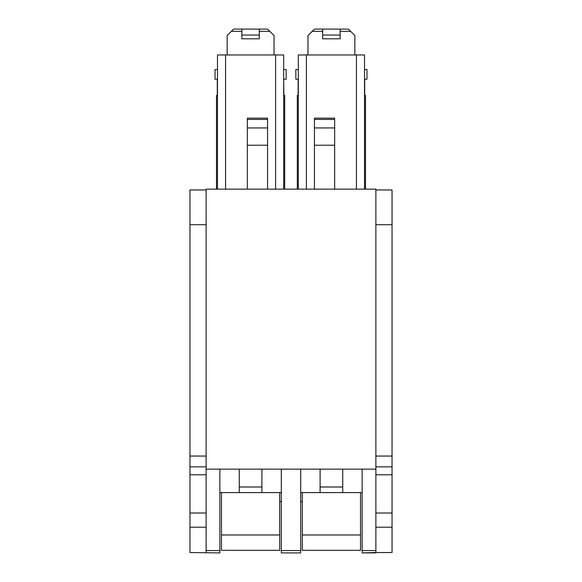 <?xml version="1.0" encoding="UTF-8"?>
<svg xmlns="http://www.w3.org/2000/svg" width="582" height="582" viewBox="0 0 582 582"><rect width="100%" height="100%" fill="white"/><g stroke="black" fill="none" stroke-linecap="round" stroke-linejoin="round"><path stroke-width="0.87" d="M206.123 469.157L206.123 189.15L375.877 189.15L375.877 469.157L206.123 469.157L206.123 474.781L189.958 474.781L189.958 552.536L219.865 552.9L219.865 550.557L206.123 550.557M375.877 189.958L392.042 189.958L375.877 189.958L392.042 189.958L392.042 224.717L375.877 224.717M375.877 469.157L375.877 474.781L392.042 474.781L392.042 224.717M364.514 189.15L364.514 54.97L298.319 54.97L298.319 189.15M247.35 189.15L247.35 118.175L267.56 118.175L267.56 127.938L247.35 127.938M267.56 189.15L267.56 127.938M247.35 145.216L267.56 145.216M314.44 119.426L334.65 119.426L334.65 118.175L314.44 118.175L314.44 145.216L334.65 145.216L334.65 127.938L314.44 127.938M334.65 119.426L334.65 127.938M334.65 189.15L334.65 145.216M314.44 189.15L314.44 145.216M297.322 95.383L297.322 189.15L297.322 95.383L298.319 95.383M364.514 95.383L365.511 95.383L365.511 189.15M217.486 189.15L217.486 54.97L283.681 54.97L283.681 189.15M217.486 95.383L216.489 95.383L216.489 189.15M283.681 79.217L283.863 95.383L284.678 95.383L284.678 189.15L284.678 95.383M206.123 189.958L189.958 189.958L206.123 189.958L189.958 189.958L189.958 224.717L206.123 224.717M206.123 466.859L189.958 466.859L189.958 224.717M189.958 466.859L189.958 474.781M375.877 527.212L375.877 552.536L392.042 552.536L392.042 527.212L375.877 527.212L375.877 513.004L392.042 513.004L392.042 527.212M375.877 474.781L375.877 513.004M375.877 552.536L362.135 552.9L362.135 469.157M362.135 492.598L342.733 492.598L342.733 469.157M320.1 469.157L320.1 486.996L342.733 486.996M320.1 486.996L320.1 492.598L300.698 492.598M300.698 469.157L300.698 550.557L281.302 550.557L281.302 469.157M300.698 552.9L281.302 552.9L300.698 552.9L300.698 550.557M281.302 552.9L281.302 550.557M281.302 492.598L261.9 492.598L261.9 469.157M239.267 469.157L239.267 486.996L261.9 486.996M239.267 486.996L239.267 492.598L219.865 492.598M219.865 469.157L219.865 550.557M206.123 474.781L206.123 552.536M392.042 474.781L392.042 513.004M320.1 492.598L342.733 492.598M375.877 552.9L362.135 552.9M239.267 492.598L261.9 492.598M302.32 534.967L360.52 534.967L360.52 550.325L302.32 550.325L302.32 492.598M360.52 534.967L360.52 492.598M221.48 534.967L279.68 534.967L279.68 550.325L221.48 550.325L221.48 492.598M279.68 534.967L279.68 492.598M279.68 501.509L281.302 501.509M300.698 501.509L302.32 501.509M364.703 79.217L364.703 95.383L364.703 79.217M298.137 95.383L298.137 79.217M340.15 38.798L340.15 35.044L340.15 38.798L322.69 38.798L322.69 29.1L314.44 29.1L312.214 31.326L322.69 31.326M354.86 54.97L354.86 35.567L348.392 29.1L322.69 29.1M307.973 54.97L307.973 35.567L312.214 31.326M340.15 31.326L350.619 31.326M340.15 29.1L340.15 35.044L322.69 35.044M298.319 79.217L295.852 79.217L295.852 69.52L298.319 69.52M364.514 69.52L366.98 69.52L366.98 79.217L366.98 69.52M364.514 79.217L366.98 79.217L366.98 74.365M217.297 95.383L217.297 79.217M215.02 69.52L215.02 79.217L215.02 69.52L217.486 69.52M286.148 74.365L286.148 69.52L283.681 69.52M283.863 79.217L286.148 79.217L286.148 69.52M215.02 79.217L217.486 79.217M227.14 54.97L227.14 35.567L233.608 29.1L241.85 29.1L241.85 35.044L259.31 35.044L259.31 38.798L259.31 29.1L267.56 29.1L269.786 31.326L259.31 31.326M274.027 54.97L274.027 35.567L269.786 31.326M241.85 31.326L231.381 31.326M241.85 35.044L241.85 38.798L259.31 38.798M241.85 29.1L259.31 29.1M392.042 456.048L375.877 456.048M392.042 466.859L375.877 466.859M306.401 54.97L306.401 189.15M356.431 54.97L356.431 189.15M275.599 54.97L275.599 189.15M225.569 54.97L225.569 189.15M206.123 456.048L189.958 456.048M375.877 550.557L362.135 550.557M267.56 119.426L247.35 119.426M189.958 513.004L206.123 513.004M206.123 527.212L189.958 527.212M295.852 79.217L295.852 69.52"/></g></svg>
